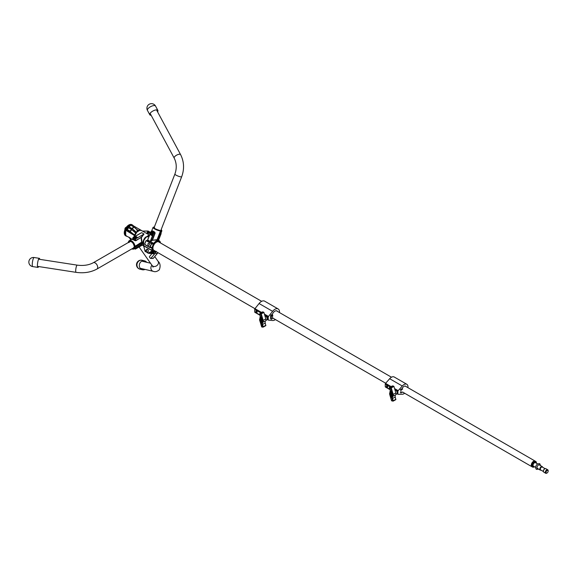 <?xml version="1.0" encoding="UTF-8"?>
<svg xmlns="http://www.w3.org/2000/svg" width="577" height="577" viewBox="0 0 577 577"><rect width="100%" height="100%" fill="white"/><g stroke="black" fill="none" stroke-linecap="round" stroke-linejoin="round"><path stroke-width="0.87" d="M124.906 229.242A1.529 0.88 120 0 0 124.971 229.624A1.529 0.88 120 0 1 124.913 229.242L124.906 229.04A1.284 0.743 120 0 1 125.815 227.468L125.988 227.367A1.529 0.88 120 0 0 124.913 229.242A1.529 0.88 120 0 1 125.988 227.367A1.529 0.88 120 0 1 126.349 227.23A1.529 0.88 120 0 0 125.988 227.367M126.06 227.626A1.529 0.88 120 0 0 125.166 229.17M125.923 227.828A1.529 0.88 120 0 0 125.274 228.954M133.265 225.751A6.376 3.678 120 0 0 132.501 225.016A6.376 3.678 120 0 0 129.313 225.326A6.376 3.678 120 0 0 129.219 225.383L129.154 225.419A6.376 3.678 120 0 0 125.115 231.06A6.376 3.678 120 0 0 126.125 236.058A6.376 3.678 120 0 0 127.142 236.346M132.501 225.016L131.96 224.698A6.376 3.678 120 0 0 128.772 225.016A6.376 3.678 120 0 0 124.603 230.634A6.376 3.678 120 0 0 125.584 235.741L126.125 236.058M135.984 233.324L131.433 229.415L128.282 227.641L126.947 228.002L125.656 229.913L127.185 229.509L130.056 231.175L129.169 231.009L130.178 232.372M129.609 237.717L130.777 239.83M132.429 239.614L131.989 239.13M135.032 234.63L134.217 235.084L130.157 231.593L134.427 234.882L135.754 233.086L131.765 229.603L130.366 231.391L130.056 231.175L131.477 229.394L128.534 227.691L127.128 229.826L126.983 229.437L128.534 227.699L131.758 229.603L135.984 233.267M127.964 230.822L130.142 232.423M130.193 231.997L129.335 232.17L128.181 230.418L127.935 230.735M129.169 231.009L127.957 230.295L127.878 230.67M131.794 239.239L128.887 237.111L129.695 238.034M125.598 230.05L134.217 235.084M125.627 229.805L125.692 230.432A6.123 3.534 120 0 0 125.743 235.301A6.123 3.534 120 0 0 126.435 235.935L129.14 237.5M127.128 229.826L127.979 230.302M134.73 235.293L134.333 235.207M130.236 228.68L130.647 228.167L131.52 229.026M137.953 230.281L133.691 226.747L137.47 230.201L139.562 230.165A6.123 3.534 -60 0 1 141.3 230.389A6.123 3.534 -60 0 1 141.43 230.468L132.465 225.29A6.123 3.534 120 0 0 130.755 225.059M137.182 229.841L137.009 231.002M127.647 227.316L129.161 226.876L132.414 228.802L136.655 232.488L132.393 228.824L129.154 226.912L127.625 227.201L127.971 227.713M132.097 228.607L133.583 226.79L130.51 225.059L129.176 225.549M129.284 225.391L130.568 225.023L128.959 226.84M133.669 226.739L130.568 225.023L133.691 226.747L137.196 229.805M134.448 237.06L134.015 237.746L135.22 238.438L136.814 238.178L137.232 237.277L136.691 236.945M150.193 232.329L149.782 233.195L148.202 233.44L147.005 232.776M139.663 233.757L133.078 237.587M134.693 240.537L132.645 239.354L132.732 238.892L135.645 240.58L141.048 237.457L135.746 240.797L134.693 240.537L134.931 239.26L144.019 234.031L141.358 237.616L142.072 242.419L134.989 246.264L141.675 242.39L141.048 237.457L142.757 235.539M145.873 237.241L148.664 235.286A6.123 3.534 -60 0 1 149.609 235.308M139.836 230.302L137.001 232.026A6.123 3.534 120 0 0 134.369 236.779M147.431 232.062L146.998 232.747M142.259 231.096L147.986 231.016L148.83 231.608M143.175 242.888L141.668 242.419L134.989 246.256A4.746 2.741 60 0 0 132.753 241.77A4.746 2.741 60 0 0 129.284 240.688L128.339 242.65M150.669 232.553L149.681 231.954M137.023 231.334L137.701 230.483M135.112 238.972L132.912 238.099L132.97 237.587L135.465 238.972L144.019 234.031L141.646 232.661L133.092 237.601M132.775 239.037L133.092 237.803M141.668 242.419L142.851 242.867A6.123 3.534 -60 0 1 145.656 237.024M135.746 240.797L135.465 238.972M134.326 236.801A5.864 3.383 -60 0 1 136.886 232.084L137.001 232.026M139.338 230.346L139.345 230.266C137.687 230.259 136.908 230.67 137.009 231.478M139.353 230.245L141.567 230.54A6.123 3.534 120 0 0 140.016 230.288M150.698 232.488L148.289 231.096L142.382 231.11M149.082 235.596L149.349 235.466A6.123 3.534 120 0 0 148.931 235.51L148.433 235.51M132.631 238.755L129.284 240.688A4.746 2.741 60 0 0 128.325 242.412L128.325 242.621M134.203 245.816L134.131 245.925C133.186 242.78 131.751 241.345 129.832 241.64A3.65 2.106 -120 0 0 129.198 242.484M128.959 242.145A3.902 2.25 60 0 1 131.859 241.965A3.902 2.25 60 0 1 134.203 246.018L134.636 246.285A4.486 2.589 -120 0 0 131.534 241.273A4.486 2.589 -120 0 0 128.346 242.499M140.968 242.549L134.29 246.833L134.802 247.129L141.589 243.213L142.122 243.213L141.358 244.554L143.608 245.852M141.149 244.54L141.675 243.379L134.888 247.302A4.746 2.741 60 0 1 133.936 248.954A4.746 2.741 60 0 1 131.873 248.882A4.616 2.661 -120 0 0 134.708 247.288L134.225 246.725L133.482 247.951A3.65 2.106 -120 0 0 134.16 246.956M134.499 248.629L135.465 248.983L142.245 245.066M143.651 245.744A6.123 3.534 -60 0 1 142.952 243.905L141.589 243.213M140.976 242.867L134.268 246.725M134.29 246.833L134.196 246.992A3.902 2.25 60 0 1 132.602 248.456M157.651 240.717L161.048 231.067L160.557 230.562M149.984 253.346L154.427 251.543L154.809 250.865M160.312 230.677L161.12 231.096L157.773 239.715L158.769 240.861L157.809 240.097M157.701 239.693L158.271 240.111L161.863 230.858A4.746 1.003 -158.8 0 1 161.12 231.096L161.048 231.067M154.874 250.901L154.47 251.594L150.135 253.44M151.542 253.483L156.136 251.298M150.417 253.447L151.917 253.462M158.502 240.32L161.098 233.635L160.918 232.964M154.427 251.543L155.978 251.536M160.312 230.67L160.601 230.512A3.902 0.822 -158.8 0 0 161.033 229.956M161.127 229.711A4.486 0.945 21.2 0 1 161.019 230.757L160.976 230.8M148.282 245.29A1.017 0.808 -84.9 0 0 149.003 243.429A1.017 0.808 -84.9 0 0 148.282 245.29M154.182 250.497A4.883 2.82 -60 0 1 153.367 245.881A4.883 2.82 -60 0 1 157.615 241.713L158.098 240.797L157.196 239.989L152.443 240.248L150.72 241.489L152.234 239.967L154.932 233.007L152.364 231.088L151.693 231.153L153.713 232.322L153.886 232.993L150.583 241.503M149.356 235.466L148.931 235.51C148.938 236.26 148 236.801 146.118 237.14A6.123 3.534 120 0 0 143.774 240.717A6.123 3.534 120 0 0 143.723 245.636L152.378 250.634A6.123 3.534 -60 0 1 151.866 248.117L153.482 243.617L150.806 241.821L153.713 243.364A6.123 3.534 -60 0 1 158.004 240.458L158.098 240.797A5.864 3.383 120 0 0 153.994 243.581L152.227 248.139L151.6 247.937M145.909 250.158L145.988 251.767L146.385 251.76M147.077 249.192L145.931 250.115M146.45 251.803L147.193 252.459L148.275 251.471L148.195 249.863L147.034 249.163M152.047 231.276L152.645 230.901L154.694 232.084L155.155 233.072L152.443 240.248L157.095 239.657L160.442 231.038L159.663 230.584M151.809 235.56L152.876 234.615L152.818 232.964L151.65 232.264L150.547 233.216M150.878 234.911L151.801 235.567M150.525 233.267L150.604 234.868M144.834 244.417L149.587 247.165L151.434 243.927L151.253 243.263L146.5 240.515L145.916 240.782L148.094 240.155L150.806 241.821L147.856 240.371L147.323 240.631L151.138 231.464M148.145 236.52L148.664 235.928L146.197 237.082M144.993 251.161L143.687 245.788M148.037 253.144L146.01 251.81M148.303 253.216L149.789 253.44L153.799 251.536L154.239 250.533M152.227 248.139A5.864 3.383 120 0 0 152.717 250.548L152.458 251.262L148.058 253.166L152.378 250.836L143.723 245.845L145.058 251.125M145.216 251.514L149.587 253.469L153.807 251.536L152.249 251.009M151.152 231.413L151.693 231.153L151.152 231.413M149.861 247.035L149.616 247.396L151.643 247.951M153.532 243.177L151.023 243.48L146.269 240.732M152.184 247.836L153.994 243.581M153.54 244.085L151.434 243.927L150.179 247.151L152.184 247.591M154.037 251.262L152.364 250.872M149.789 253.44L148.188 252.935M143.659 246.177L145.159 251.269M143.731 245.651L143.702 246.069M143.644 245.506L143.695 240.638L145.995 237.197A5.864 3.383 -60 0 0 143.752 240.623A5.864 3.383 -60 0 0 143.197 243.444M154.239 227.316A3.902 0.822 -158.8 0 0 155.328 228.802A3.902 0.822 -158.8 0 0 159.937 230.454L160.356 230.699A4.486 0.945 21.2 0 1 154.78 228.665A4.486 0.945 21.2 0 1 154.052 227.057L153.778 227.187M149.587 247.165L144.863 244.655L144.668 244.006L145.916 240.782L147.669 240.328M154.694 232.084L153.475 232.538L151.462 231.377M155.155 233.072L153.475 232.538M157.103 239.65L160.442 231.038A4.746 1.003 -158.8 0 1 155.494 229.386A4.746 1.003 -158.8 0 1 153.02 227.425L154.052 227.064M151.196 231.507L147.323 240.631M151.138 115.277A4.587 1.81 -28.3 0 1 150.799 115.27A4.587 1.81 -28.3 0 1 149.789 114.758A4.587 1.81 -28.3 0 1 151.924 111.628A4.587 1.81 -28.3 0 1 156.857 109.897A4.587 1.81 -28.3 0 1 157.874 110.409A4.587 1.81 -28.3 0 1 157.564 111.823M38.637 266.552A4.587 0.966 -81.2 0 1 38.616 266.603A4.587 0.966 -81.2 0 1 37.909 267.396A4.587 0.966 -81.2 0 1 37.483 264.122A4.587 0.966 -81.2 0 1 38.616 259.109A4.587 0.966 -81.2 0 1 39.315 258.323A4.587 0.966 -81.2 0 1 39.755 259.34M145.015 269.401A4.587 4.104 -76.8 0 1 142.375 269.748A4.587 4.104 -76.8 0 1 140.608 268.774A4.587 4.104 -76.8 0 1 139.8 263.285A4.587 4.104 -76.8 0 1 144.466 260.811A4.587 4.104 -76.8 0 1 146.233 261.785A4.587 4.104 -76.8 0 1 146.681 262.297M129.436 231.86L128.411 231.081L129.436 231.86M148.202 232.603L149.003 232.632A0.649 0.375 0 0 0 148.239 232.618M149.133 232.61L147.885 232.416L148.801 231.889L149.133 232.61M148.073 232.531L148.073 231.997M148.801 232.509L148.801 231.889M135.227 237.601L136.021 237.623A0.649 0.375 0 0 0 135.256 237.616M136.15 237.609L134.903 237.414L135.819 236.88L136.15 237.609M135.09 237.522L135.09 236.996M135.819 237.508L135.819 236.88M151.614 233.324A0.62 0.49 95.1 0 1 151.174 234.457A0.62 0.49 95.1 0 1 151.614 233.324M151.751 233.202A0.765 0.606 95.1 0 1 151.21 234.594A0.765 0.606 95.1 0 1 151.751 233.202M146.637 249.791A1.277 1.003 95.1 0 1 148.195 250.692L148.231 249.971L147.193 249.365L146.183 250.952A1.277 1.003 95.1 0 1 146.637 249.791M146.738 251.983A1.277 1.003 95.1 0 1 146.183 250.952L146.738 251.983L147.33 252.293L147.748 251.853A1.277 1.003 95.1 0 1 146.738 251.983M147.748 251.853A1.277 1.003 -84.9 0 0 148.195 250.692L148.303 251.428L147.748 251.853M133.258 226.501L132.566 225.982M133.467 226.689L132.919 226.314M150.878 233.88L150.698 234.774L151.152 235.07L151.737 235.38L152.299 234.695A1.219 0.959 95.1 0 1 150.647 233.743L150.597 233.526M152.256 233.909L151.47 234.615M151.6 232.452L150.885 233.115A1.219 0.959 95.1 0 1 152.537 234.074L152.638 233.05L151.6 232.452L152.04 232.488M152.537 234.074L152.198 233.873A0.765 0.606 -84.9 0 0 151.657 233.144M152.299 234.695L151.953 234.5A0.765 0.606 -84.9 0 1 151.527 234.666M152.234 253.325A2.041 1.608 -84.9 0 0 153.446 252.748M151.686 253.527A2.387 1.882 -84.9 0 0 152.148 253.656A2.387 1.882 -84.9 0 0 153.648 253.007A2.387 1.882 -84.9 0 0 153.987 252.488M152.148 253.656L153.468 253.815A2.423 1.911 -84.9 0 0 154.997 253.152A2.423 1.911 -84.9 0 0 155.617 251.716M155.826 251.615A2.676 2.113 95.1 0 1 155.126 253.332L150.9 258.28A0.512 0.404 95.1 0 1 150.33 258.265L149.53 257.162A0.512 0.404 95.1 0 1 149.566 256.44L151.008 254.76A2.676 2.113 -84.9 0 0 151.621 253.527M265.535 316.001A1.673 0.966 -120 0 1 265.586 315.972A1.673 0.966 -120 0 1 266.415 316.052A1.673 0.966 -120 0 1 267.512 317.523A1.673 0.966 -120 0 1 267.252 318.865A1.673 0.966 -120 0 1 267.201 318.886A1.695 0.981 -120 0 0 267.266 318.886A1.695 0.981 -120 0 0 266.826 316.355L266.011 315.879A1.695 0.981 -120 0 0 265.571 315.951A1.695 0.981 -120 0 0 265.514 315.987M256.498 310.981A0.865 0.498 -120 0 0 256.065 310.938A0.865 0.498 -120 0 0 255.936 311.638A0.865 0.498 -120 0 0 256.498 312.395A0.865 0.498 -120 0 0 256.938 312.438A0.865 0.498 -120 0 0 257.068 311.746A0.865 0.498 -120 0 0 256.498 310.981M279.477 312.561A6.506 3.758 120 0 0 279.506 311.941A6.506 3.758 120 0 0 278.164 308.962A6.506 3.758 120 0 0 272.604 311.335L268.493 316.463A0.765 0.44 120 0 0 268.218 317.155L268.218 319.759A0.765 0.44 120 0 0 268.493 320.141L272.604 320.516A6.506 3.758 120 0 0 275.431 319.571M278.164 308.962L264.641 301.158A6.506 3.758 120 0 0 259.08 303.524L254.969 308.652A0.765 0.44 120 0 0 254.695 309.351L254.695 311.948A0.765 0.44 120 0 0 254.969 312.337L259.953 315.215M272.77 318.215A4.205 2.431 120 0 0 272.806 318.237A4.205 2.431 120 0 0 273.462 318.432M277.508 311.421A4.205 2.431 120 0 0 277.018 310.953A4.205 2.431 120 0 0 272.416 314.162L270.678 315.605M267.201 318.439L267.165 318.461A1.305 0.757 -120 0 0 267.346 317.949A1.305 0.757 -120 0 0 266.415 316.347A1.305 0.757 -120 0 0 265.874 316.239L265.925 316.232M272.51 316.917A4.45 2.568 120 0 0 272.798 318.273L271.587 319.211L271.111 318.966L271.111 316.275L272.798 315.23A4.45 2.568 120 0 0 272.51 316.917M270.663 315.633L270.837 315.092M271.111 316.275L270.663 316.016L270.663 318.879L271.111 318.966M261.266 320.913L260.891 320.192L261.302 320.899M261.41 321.021L260.919 320.177M260.999 320.322L261.078 320.754M260.811 319.088L261.381 319.55L260.811 319.088M261.41 319.528L260.919 318.684M261.323 319.384L260.97 318.836M261.828 323.61L261.807 323.582A28.612 16.517 -120 0 0 261.807 318.129L261.706 317.949A5.417 3.123 -120 0 0 260.566 317.292L260.465 317.35A28.612 16.517 60 0 0 260.458 322.803L260.566 322.983A5.417 3.123 60 0 0 261.706 323.639L261.864 323.546A28.612 16.517 -120 0 0 261.864 318.1L261.763 317.92A5.417 3.123 -120 0 0 260.616 317.256L260.552 317.256M261.749 318.107L261.698 318.014A5.33 3.08 -120 0 0 260.573 317.364L260.573 317.364A28.525 16.473 60 0 0 260.573 322.795L260.624 322.889A5.33 3.08 60 0 0 261.749 323.538A28.525 16.473 -120 0 0 261.749 318.107M264.901 315.763A2.387 1.378 60 0 1 267.079 318.107A2.387 1.378 60 0 1 266.725 319.997L265.86 320.516M261.244 321.302L261.54 321.807L261.078 321.411M261.244 321.512L261.54 321.274L260.84 320.877L260.79 321.31M261.41 318.663L261.54 318.23L260.79 317.862L261.381 318.684L261.54 318.23M261.482 320.322L260.97 319.636M261.482 319.918L261.157 319.535M260.79 321.742L261.482 322.478L261.54 321.916L260.79 321.742L261.367 322.016M261.482 323.07L261.532 322.507L260.79 322.471L261.331 322.673M263.213 327.044L265.795 325.666L265.24 323.048A2.676 1.543 60 0 1 265.535 321.007A2.676 1.543 -120 0 0 265.831 318.966L263.941 312.467L262.268 311.977M261.698 323.574L261.698 323.574A5.33 3.08 60 0 1 260.573 322.918L260.624 322.889M260.523 317.393A28.525 16.473 60 0 0 260.515 322.824L260.573 322.918M260.905 318.122L261.323 318.518M261.482 318.259L260.79 317.862M261.482 321.31L260.79 320.906M261.482 322.478L261.54 321.916M531.583 465.379A2.827 1.637 -60 0 1 533.566 461.614A2.827 1.637 -60 0 1 533.833 461.485M532.102 466.807A3.238 1.868 -60 0 1 531.944 466.728A3.238 1.868 -60 0 1 531.446 464.139A3.238 1.868 -60 0 1 533.566 461.283A3.238 1.868 -60 0 1 535.182 461.124A3.238 1.868 -60 0 1 535.326 461.225M546.729 473.169L547.09 472.96A1.507 0.865 120 0 0 548.15 471.12A1.507 0.865 120 0 0 547.09 470.507A1.507 0.865 120 0 0 546.022 472.347A1.507 0.865 120 0 0 547.09 472.96L546.729 473.169A2.012 1.161 120 0 1 545.719 473.27A2.012 1.161 120 0 1 545.409 471.654A2.012 1.161 120 0 1 546.729 469.88A2.012 1.161 120 0 1 547.732 469.779A2.012 1.161 120 0 1 548.15 470.702A2.012 1.161 120 0 1 548.136 470.933M547.732 469.779L545.842 468.69A2.012 1.161 120 0 0 544.832 468.791L544.832 468.791A2.012 1.161 120 0 0 543.411 471.258A2.012 1.161 120 0 0 543.822 472.181L545.719 473.27M544.58 468.935L544.58 468.935A1.659 0.959 120 0 0 543.411 470.962A1.659 0.959 120 0 0 543.411 471.099M545.092 468.668L542.308 467.06A1.659 0.959 120 0 0 541.478 467.146A1.659 0.959 120 0 0 540.397 468.603A1.659 0.959 120 0 0 540.649 469.93L543.433 471.539M542.625 467.247A2.012 1.161 120 0 0 542.236 466.605A2.012 1.161 120 0 0 541.226 466.706A2.012 1.161 120 0 0 539.913 468.481A2.012 1.161 120 0 0 540.216 470.096A2.012 1.161 120 0 0 540.966 470.118M537.562 463.908L535.47 462.704A2.012 1.161 120 0 0 534.468 462.804A2.012 1.161 120 0 0 533.148 464.579A2.012 1.161 120 0 0 533.458 466.194L535.55 467.399M536.451 462.949L536.451 463.266A2.806 1.623 120 0 0 534.468 462.155A2.806 1.623 120 0 0 532.484 465.574A2.806 1.623 120 0 0 534.432 466.757L534.158 466.916A3.238 1.868 120 0 1 532.542 467.074A3.238 1.868 120 0 1 532.044 464.478A3.238 1.868 120 0 1 534.158 461.629A3.238 1.868 120 0 1 535.781 461.463A3.238 1.868 120 0 1 536.451 462.949A3.238 1.868 120 0 1 536.444 463.136M535.629 461.391A3.238 1.868 120 0 0 535.492 461.297A3.238 1.868 120 0 0 533.869 461.456L533.869 461.456A3.238 1.868 120 0 0 531.583 465.423A3.238 1.868 120 0 0 532.254 466.908A3.238 1.868 120 0 0 532.398 466.981M533.566 461.636L533.566 461.636A2.806 1.623 120 0 0 531.583 465.069A2.806 1.623 120 0 0 531.583 465.242M389.706 387.773L389.778 387.456A0.635 0.368 -120 0 0 389.763 388.509M407.925 387.65A5.611 3.238 120 0 0 407.975 386.842A5.611 3.238 120 0 0 406.814 384.275A5.611 3.238 120 0 0 402.284 386.006L398.188 390.658A0.765 0.44 120 0 0 397.878 391.394L395.606 390.081M387.066 387.131A0.865 0.498 60 0 1 386.496 386.366A0.865 0.498 60 0 1 386.626 385.674A0.865 0.498 60 0 1 387.066 385.717A0.865 0.498 60 0 1 387.629 386.482A0.865 0.498 60 0 1 387.499 387.174A0.865 0.498 60 0 1 387.066 387.131M406.814 384.275L394.192 376.983A5.611 3.238 120 0 0 389.663 378.714L385.566 383.373L391.17 386.604M402.443 392.115A3.375 1.947 120 0 0 402.876 392.216M396.55 390.629A1.695 0.981 60 0 1 397.214 392.721M397.878 391.394L397.878 393.947A0.765 0.44 120 0 0 398.188 394.329L402.284 394.25A5.611 3.238 120 0 0 404.686 393.254M406.114 386.604A3.375 1.947 120 0 0 405.703 386.208A3.375 1.947 120 0 0 402.039 388.703L400.856 389.388M390.398 387.073L385.263 384.109L385.263 386.655L390.03 389.41M385.263 384.109A0.765 0.44 -60 0 1 385.566 383.373M385.566 387.044A0.765 0.44 -60 0 1 385.263 386.655M397.214 392.663A1.673 0.966 -120 0 0 396.074 390.268A1.673 0.966 -120 0 0 395.75 390.131M400.315 392.62L400.943 392.98L400.943 390.066L402.696 389.057M400.315 389.706L400.943 390.066M402.696 391.971L400.943 392.98M391.285 394.913L390.91 394.192L391.343 394.884M391.43 395.029L390.939 394.185M391.018 394.322L391.098 394.755M390.831 393.088L391.401 393.55L390.831 393.088M391.43 393.536L390.91 392.699M391.343 393.391L391.018 392.829M391.372 393.153L390.99 392.843L391.372 393.153M391.819 392.093L391.725 391.956A5.417 3.123 -120 0 0 390.586 391.293L390.485 391.357A28.612 16.517 60 0 0 390.478 396.803L390.586 396.99A5.417 3.123 60 0 0 391.725 397.647L391.826 397.582A28.612 16.517 -120 0 0 391.833 392.136L391.819 392.093M391.819 397.625L391.884 397.553A28.612 16.517 -120 0 0 391.884 392.108L391.783 391.92A5.417 3.123 -120 0 0 390.643 391.264L390.521 391.293M391.776 392.108L391.718 392.014A5.33 3.08 -120 0 0 390.593 391.365L390.593 391.365A28.525 16.473 60 0 0 390.593 396.803L390.643 396.897A5.33 3.08 60 0 0 391.769 397.546A28.525 16.473 -120 0 0 391.776 392.108M394.92 389.771A2.387 1.378 60 0 1 397.099 392.115A2.387 1.378 60 0 1 396.745 393.997L395.887 394.524M391.264 395.31L391.559 395.815L391.098 395.418M391.264 395.512L391.559 395.281L390.86 394.877L390.809 395.31M391.43 392.67L391.559 392.237L390.809 391.862L391.401 392.685L391.559 392.237M391.502 394.322L390.99 393.637M391.502 393.925L391.177 393.536M390.809 395.75L391.502 396.486L391.559 395.916L390.809 395.75L391.386 396.024M391.502 397.077L391.559 396.507L390.809 396.471L391.35 396.673M393.233 401.044L395.815 399.666L395.259 397.048A2.676 1.543 60 0 1 395.555 395.007A2.676 1.543 -120 0 0 395.851 392.973L393.961 386.475L392.288 385.984M391.718 397.575L391.718 397.575A5.33 3.08 60 0 1 390.593 396.926L390.643 396.897M390.542 391.401A28.525 16.473 60 0 0 390.535 396.832L390.593 396.926M390.925 392.129L391.343 392.526M391.502 392.266L390.809 391.862M391.502 395.31L390.809 394.913M391.502 396.486L391.559 395.916M259.975 315.28L257.306 313.715M125.166 233.029A5.864 3.383 -60 0 1 125.649 230.403M125.699 230.245L134.347 235.43L134.686 235.135M133.914 237.039A6.123 3.534 -60 0 1 134.347 235.43L134.636 235.539M127.027 229.79L125.671 230.151M128.887 237.111L130.784 239.823M126.435 235.935L125.692 235.25L125.692 230.23M128.534 227.691L126.933 228.009L125.642 230.18M133.936 226.927L132.393 228.824M136.403 232.264L137.037 231.55M132.833 230.519L136.374 232.567L132.847 230.533M130.82 225.088L129.154 226.912M127.892 227.67L127.604 227.172L129.14 225.434L127.625 227.201M150.215 232.279L150.676 232.545M148.996 231.586L148.166 231.103M142.851 242.867L142.072 242.419M131.57 241.77A3.65 2.106 -120 0 0 129.832 241.64M143.132 243.061L141.985 242.398M142.122 243.213L143.125 243.689M143.132 243.898L143.132 243.898A5.994 3.462 120 0 0 143.226 244.468M134.441 248.665L135.162 249.076L135.112 248.276M135.465 248.074L135.415 249.076L142.303 245.102M142.512 244.915L141.048 244.655M134.29 246.732L140.961 242.816M158.625 240.566L158.682 240.522A6.123 3.534 -60 0 1 159.238 240.746A6.123 3.534 -60 0 1 160.471 242.91M158.437 241.777L157.853 241.438L158.451 241.785L158.697 240.84M160.428 242.888A5.864 3.383 120 0 0 158.769 240.861L158.754 241.922A4.861 2.806 120 0 0 158.48 241.799L261.655 301.331M157.918 241.258L158.487 241.575M160.839 230.461L160.327 230.685M158.524 241.77A4.912 2.835 -60 0 1 159.137 242.145M154.636 251.305L155.581 251.312M152.905 248.132A4.861 2.806 120 0 0 153.915 250.346A4.861 2.806 120 0 0 154.196 250.476L153.799 251.536M158.098 240.797L157.6 241.727A4.861 2.806 120 0 0 156.353 242.167M147.2 252.452L148.029 252.928M154.557 227.641A3.65 0.772 21.2 0 0 154.052 227.807L154.037 227.821M150.272 241.366L153.569 232.877M144.712 243.992L145.938 240.825M151.563 247.915L149.804 247.454M149.594 247.382L144.892 244.662M145.995 240.861L144.748 244.085M152.717 250.959L152.717 250.548M157.665 241.691L157.6 241.727C155.833 242.116 154.42 243.501 153.374 245.881C152.624 248.06 152.804 249.545 153.915 250.346M139.079 246.963L152.09 265.463A3.65 2.878 -35.1 0 0 157.651 264.857A3.65 2.878 -35.1 0 0 158.055 261.273C160.269 263.278 160.68 266.134 159.295 269.827C157.139 271.608 155.148 272.113 153.331 271.349L140.161 268.262M151.939 265.254A3.65 3.26 103.2 0 0 151.758 265.463A3.65 3.26 103.2 0 0 153.331 271.349M130.344 241.345L93.308 262.73A3.65 2.106 60 0 1 96.114 263.703A3.65 2.106 60 0 1 97.708 267.375A3.65 2.106 60 0 1 96.95 269.041C90.863 272.33 83.91 273.433 76.099 272.344L37.476 266.372M93.308 262.73C88.872 265.139 83.506 265.939 77.217 265.139A3.65 0.772 98.8 0 0 76.229 267.007A3.65 0.772 98.8 0 0 75.71 270.779A3.65 0.772 98.8 0 0 76.099 272.344M160.824 230.497L181.705 176.677A3.65 0.772 -158.8 0 1 180.882 176.85A3.65 0.772 -158.8 0 1 176.988 175.632A3.65 0.772 -158.8 0 1 174.903 174.045C176.901 168.361 176.663 163.046 174.189 158.091L150.099 113.344M181.705 176.677C184.474 168.989 184.113 161.639 180.608 154.636A3.65 1.435 151.7 0 0 179.808 154.232A3.65 1.435 151.7 0 0 175.891 155.602A3.65 1.435 151.7 0 0 174.189 158.091M148.686 108A4.587 1.81 -28.3 0 1 154.528 105.562A4.587 1.81 -28.3 0 1 155.538 106.074A4.587 4.587 0 0 0 148.455 104.812A4.587 4.587 0 0 0 147.46 110.423A4.587 1.81 -28.3 0 1 148.686 108M33.437 258.308A4.587 0.966 -81.2 0 1 34.144 257.522A4.587 4.587 0 0 0 28.85 262.059A4.587 4.587 0 0 0 32.738 266.596A4.587 0.966 -81.2 0 1 32.254 264.619A4.587 0.966 -81.2 0 1 33.437 258.308M140.038 269.199A4.587 4.104 -76.8 0 1 138.278 268.233A4.587 4.104 -76.8 0 1 138.062 261.799A4.587 4.104 -76.8 0 1 142.137 260.263A4.587 4.587 0 0 0 137.514 261.857A4.587 4.587 0 0 0 140.038 269.199L142.375 269.748M149.508 231.846A1.277 0.736 180 0 1 149.883 232.365A1.277 0.736 180 0 1 149.09 233.043A1.277 0.736 180 0 1 147.705 232.884A1.277 0.736 180 0 1 147.33 232.365A1.277 0.736 180 0 1 147.734 231.831M147.755 232.791A1.197 0.692 0 0 0 149.45 232.791A1.197 0.692 0 0 0 149.45 231.817A1.197 0.692 0 0 0 147.755 231.817A1.197 0.692 0 0 0 147.755 232.791M136.525 236.844A1.277 0.736 180 0 1 136.9 237.363A1.277 0.736 180 0 1 136.107 238.041A1.277 0.736 180 0 1 134.722 237.883A1.277 0.736 180 0 1 134.347 237.363A1.277 0.736 180 0 1 134.751 236.83M134.773 237.789A1.197 0.692 0 0 0 136.468 237.789A1.197 0.692 0 0 0 136.468 236.808A1.197 0.692 0 0 0 134.773 236.808A1.197 0.692 0 0 0 134.773 237.789M152.638 258.424L153.136 258.431L157.362 253.491L155.126 253.332M157.463 253.368L157.362 253.491A2.611 2.063 -84.9 0 0 157.86 252.625M153.23 258.316L150.9 258.28M272.604 311.335L259.08 303.524M268.218 319.759L267.187 319.16M268.218 317.155L266.826 316.355M266.011 315.879L264.713 315.129M260.754 312.842L254.695 309.351M259.874 314.941L254.695 311.948M268.493 316.463L264.417 314.104M261.475 312.409L254.969 308.652M268.298 320.026L267.151 319.369M270.959 315.323L271.587 315.691M271.731 314.559L272.719 315.129M271.291 316.001L271.291 319.24M260.487 322.889L261.619 326.77L262.701 326.892L262.059 324.678A3.123 1.803 60 0 1 262.405 322.298A2.229 1.291 -120 0 0 262.65 320.596L260.761 314.104L259.679 313.982L260.321 316.189A3.123 1.803 60 0 1 260.479 317.307M260.422 317.804A3.123 1.803 60 0 1 259.975 318.576A2.229 1.291 -120 0 0 259.729 320.271L260.458 322.795M262.78 327.109L261.677 326.834M259.686 313.765L260.869 313.535L261.28 313.975L263.17 320.473A2.611 1.507 60 0 1 262.881 322.464A2.741 1.587 -120 0 0 262.578 324.555L263.22 326.762L265.882 325.255M262.701 326.892L263.148 327.116L262.679 326.943M262.059 324.678L265.24 323.048M262.405 322.298L265.535 321.007M262.65 320.596L265.831 318.966M260.761 314.104L263.941 312.467M260.703 314.039L263.473 311.969M259.7 313.924L262.47 311.854M260.032 318.1L259.975 318.576M402.284 386.006L389.663 378.714M397.127 393.507L397.878 393.947M394.574 388.573L398.188 390.658M390.506 396.897L391.639 400.777L392.721 400.892L392.079 398.685A3.123 1.803 60 0 1 392.425 396.305A2.229 1.291 -120 0 0 392.67 394.603L390.78 388.105L389.699 387.982L390.341 390.196A3.123 1.803 60 0 1 390.499 391.314M390.441 391.805A3.123 1.803 60 0 1 389.994 392.576A2.229 1.291 -120 0 0 389.749 394.279L390.478 396.796M392.8 401.109L391.696 400.835M392.367 385.883L389.778 387.456L391.3 387.982L393.189 394.48A2.611 1.507 60 0 1 392.901 396.471A2.741 1.587 -120 0 0 392.598 398.556L393.24 400.77L395.901 399.262M392.721 400.892L393.168 401.123L392.699 400.95M392.079 398.685L395.259 397.048M392.425 396.305L395.555 395.007M392.67 394.603L395.851 392.973M390.78 388.105L393.961 386.475M390.723 388.047L393.492 385.97M389.72 387.932L392.49 385.862M390.052 392.108L389.994 392.576M153.677 250.209L254.947 308.681M132.465 225.29L130.727 225.044M137.499 230.23L137.196 229.733M149.645 235.207L141.567 230.54M132.681 238.993L132.97 237.587L140.543 233.209M134.261 236.837L136.886 232.004M141.488 244.605L133.936 248.954L131.837 248.903M160.536 242.953L159.238 240.746L158.249 240.176M150.143 253.483L151.888 253.483L156.194 251.283M160.947 232.971L161.142 233.62L158.538 240.342M161.863 230.858L161.134 229.696M151.592 231.103L153.02 227.425M152.061 231.312L151.109 231.427L147.496 240.414M159.937 230.461L159.879 230.439C156.547 229.495 154.6 228.615 154.045 227.792M157.196 239.989L158.011 240.465M150.489 263.191L141.827 261.157M152.09 265.463L153.049 267.144L153.093 266.278M158.055 261.273L154.766 256.599M77.217 265.139L38.587 259.167M96.95 269.041L133.994 247.656M180.608 154.636L156.518 109.882M174.903 174.045L154.023 227.865M149.789 114.758L147.46 110.423M157.874 110.409L155.538 106.074M39.315 258.323L34.144 257.522M37.909 267.396L32.738 266.596M144.466 260.811L142.137 260.263M149.883 233L149.493 231.81L147.33 232.365L147.33 232.964M136.9 237.998L136.511 236.808L134.347 237.363L134.347 237.955M157.925 252.661L153.222 258.409L150.597 258.417M276.361 310.758L391.473 377.214M272.669 317.977L385.688 383.229M268.377 320.105L267.144 319.398M259.96 315.251L254.854 312.301M271.767 314.537L272.777 315.121M270.678 318.886L271.313 319.254M270.627 315.807L270.627 318.807M262.347 311.876L259.578 313.931L260.22 316.146L259.628 320.221L261.9 327.058L263.148 327.116L265.795 325.666M405.148 386.049L535.182 461.124M402.573 392.043L531.944 466.728M548.15 471.12L548.15 470.702M538.976 464.723L542.236 466.605M536.963 468.214L540.216 470.096M398.036 394.293L397.034 393.709M390.117 389.72L385.414 387.008M389.778 387.456L390.247 390.146L389.648 394.228L391.538 400.726L393.168 401.123L395.815 399.666M540.591 465.661L539.726 463.656L537.75 463.793C535.449 465.798 535.009 467.673 536.415 469.397L538.579 469.151M537.75 468.163L537.05 468.293C536.502 467.695 536.949 466.562 538.391 464.896L539.178 464.846M125.836 227.965L125.346 228.809"/></g></svg>
